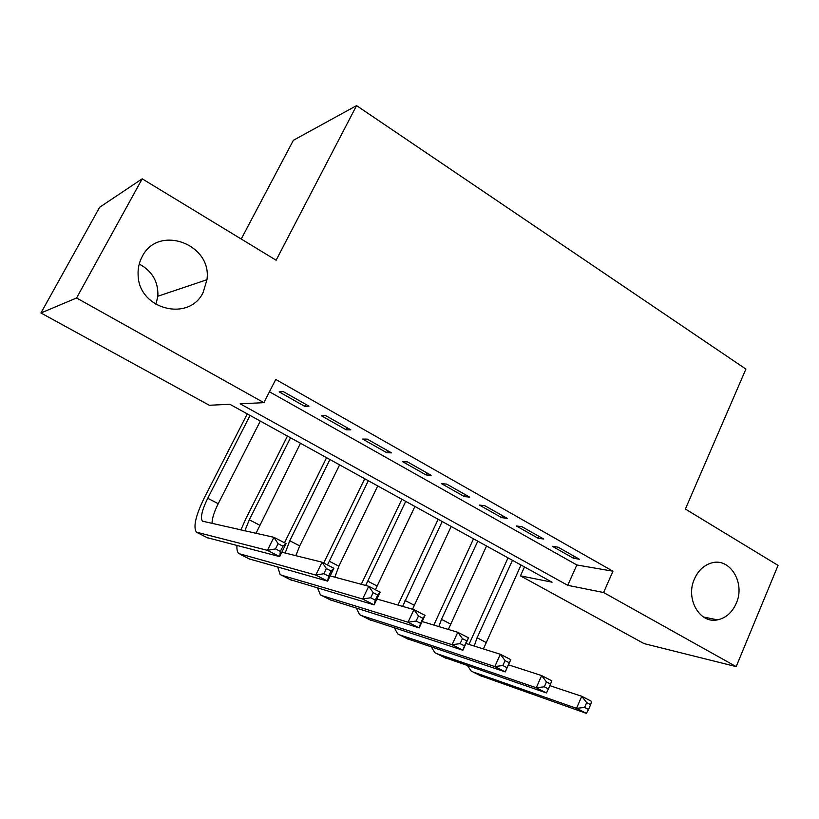 <?xml version="1.0" encoding="UTF-8"?>
<svg xmlns="http://www.w3.org/2000/svg" width="819" height="819" viewBox="0 0 819 819"><rect width="100%" height="100%" fill="white"/><g stroke="black" fill="none" stroke-linecap="round" stroke-linejoin="round"><path stroke-width="1.23" d="M203.184 292.322C189.476 322.246 138.718 309.664 138.114 275.123C137.756 268.53 139.097 262.387 142.137 256.705C158.231 223.935 212.367 244.093 206.951 279.719L203.184 292.322M736.25 603.316C732.125 612.54 725.869 618.058 717.475 619.87C699.661 623.986 685.227 598.669 694.451 578.941C698.197 570.648 703.756 565.366 711.138 563.073C729.739 556.9 745.689 582.862 736.25 603.316M139.22 264.035C152.252 271.079 158.466 281.818 157.862 296.243L155.876 304.433M241.226 239.025L293.386 140.284L356.562 105.62L745.914 369.093L685.37 509.049L778.05 565.386L736.179 666.615L644.031 643.601L520.454 575.849L552.067 582.186L229.883 404.289L209.275 405.262L40.95 312.981L76.566 297.983L263.892 402.672L240.182 403.798L567.751 585.329L603.583 592.516L736.179 666.615M524.488 566.963L520.454 575.849M76.566 297.983L142.199 178.818L99.652 207.268L40.95 312.981M308.988 406.152L283.302 391.615L279.166 391.892L304.678 406.316L308.988 406.152M350.839 429.852L325.87 415.714L321.447 415.796L346.263 429.821L350.839 429.852M391.543 452.887L367.25 439.138L362.571 439.035L386.701 452.682L391.543 452.887M431.142 475.307L407.514 461.926L402.579 461.65L426.064 474.928L431.142 475.307M469.686 497.123L446.683 484.101L441.513 483.66L464.383 496.58L469.686 497.123M507.207 518.366L484.817 505.692L479.422 505.088L501.699 517.68L507.207 518.366M543.765 539.056L521.949 526.709L516.349 525.962L538.052 538.226L543.765 539.056M269.451 391.769L576.832 564.967L612.96 571.212L275.747 379.443L263.892 402.672M579.371 559.223L558.118 547.184L552.323 546.293L573.474 558.241L579.371 559.223M142.199 178.818L276.116 260.227L356.562 105.62M612.96 571.212L603.583 592.516M576.832 564.967L567.751 585.329M574.314 556.357L573.474 558.241M538.912 536.312L538.052 538.226M502.59 515.755L501.699 517.68M465.294 494.645L464.383 496.58M427.006 472.962L426.064 474.928M387.663 450.696L386.701 452.682M347.246 427.815L346.263 429.821M305.692 404.289L304.678 406.316M468.98 644.42L508.015 557.862M521.007 565.038L483.415 648.945M512.469 560.319L477.078 637.786L474.211 646.058M549.836 685.636L581.766 696.304L591.605 701.392L590.622 704.668L586.67 702.63L584.571 707.452L588.523 709.489L590.622 704.668M588.523 709.489L586.404 713.38L480.231 675.614M586.404 713.38L576.515 708.333L473.044 671.979L471.12 670.966L467.588 665.745M584.571 707.452L576.515 708.333L581.766 696.304L586.67 702.63M433.835 625.071L473.515 538.81M486.527 545.997L448.341 629.432M477.764 541.164L441.492 619.348L438.8 626.566M508.466 664.823L541.656 675.593L551.791 680.824L550.542 684.019L546.478 681.93L544.318 686.803L548.392 688.902L550.542 684.019M548.392 688.902L546.437 692.956L444.205 657.411M546.437 692.956L536.261 687.745L436.711 653.623L434.869 652.651L431.47 647.143M544.318 686.803L536.261 687.745L541.656 675.593L546.478 681.93M397.932 605.046L438.155 519.287M451.177 526.474L412.52 609.223M442.199 521.519L402.62 606.388M465.98 643.478L500.348 654.258L510.79 659.653L505.272 671.918L407.248 638.738M507.053 667.7L509.275 662.766L505.077 660.605L502.856 665.54L507.053 667.7L505.272 671.918L494.789 666.553L399.437 634.786L397.686 633.865L394.461 628.019M502.856 665.54L494.789 666.553L500.348 654.258L505.077 660.605M509.275 662.766L510.79 659.653M361.271 584.275L401.904 499.273M414.926 506.459L375.389 589.721M405.722 501.382L365.683 585.462M422.143 621.549L457.801 632.288L468.56 637.837L462.878 650.245L369.318 619.573M464.465 645.853L466.758 640.867L462.428 638.636L460.135 643.632L464.465 645.853L462.878 650.245L452.078 644.727L361.179 615.458L359.521 614.578L356.531 608.343M460.135 643.632L452.078 644.727L457.801 632.288L462.428 638.636M466.758 640.867L468.56 637.837M323.71 563.032L364.721 478.736M377.754 485.933L338.871 566.185L334.848 577.17M368.315 480.722L327.477 564.977M376.904 599.027L413.943 609.633L425.03 615.366L419.174 627.907L330.395 599.907M420.567 623.341L422.932 618.294L418.468 615.99L416.103 621.048L420.567 623.341L419.174 627.907L408.036 622.225L321.908 595.618L320.352 594.789L317.649 588.083M416.103 621.048L408.036 622.225L413.943 609.633L418.468 615.99M422.932 618.294L425.03 615.366M284.5 542.782L326.586 457.678M339.619 464.875L299.713 545.904L295.843 555.681M329.924 459.531L289.762 540.755L285.176 553.04M330.17 575.911L368.724 586.281L380.159 592.188L374.119 604.883L290.428 579.709M375.297 600.122L377.733 595.014L373.136 592.639L370.69 597.757L375.297 600.122L374.119 604.883L362.633 599.017L281.582 575.235L280.129 574.467L277.795 567.188M370.69 597.757L362.633 599.017L368.724 586.281L373.136 592.639M377.733 595.014L380.159 592.188M240.868 529.975L245.669 519.072L287.449 436.077M300.481 443.263L255.989 533.333M290.53 437.776L249.293 519.789L244.83 530.855M281.838 552.211L322.072 562.182L333.865 568.284L327.641 581.132L249.385 558.967M328.593 576.156L331.101 570.997L326.351 568.55L323.833 573.72L328.593 576.156L327.641 581.132L315.786 575.071L238.82 553.593C237.315 552.221 236.691 549.559 236.967 545.608M323.833 573.72L315.786 575.071L322.072 562.182L326.351 568.55M331.101 570.997L333.865 568.284M250.082 415.438L207.739 498.259C201.986 510.053 200.215 517.69 202.406 521.16L273.915 537.315L286.097 543.611L279.668 556.613L267.424 550.358L196.365 532.135C193.059 526.883 195.741 515.407 204.381 497.696L247.277 413.892M260.299 421.079L218.233 503.695C214.066 512.07 211.998 518.693 212.039 523.566M280.374 551.433L282.964 546.201L278.061 543.673L275.471 548.914L280.374 551.433L279.668 556.613L207.207 537.663M275.471 548.914L267.424 550.358L273.915 537.315L278.061 543.673M282.964 546.201L286.097 543.611M485.831 642.321L477.078 637.786M481.992 676.494L473.044 671.979M450.47 623.996L441.492 619.348M445.884 658.251L436.711 653.623M414.209 605.221L405.006 600.45M408.845 639.537L399.437 634.786M377.027 585.954L367.577 581.06M370.833 620.341L361.179 615.458M338.871 566.185L329.177 561.169M331.828 600.624L321.908 595.618M299.713 545.904L289.762 540.755M291.759 580.384L281.582 575.235M259.521 525.081L249.293 519.789M250.614 559.592L240.151 554.309M218.233 503.695L207.739 498.259M208.323 538.226L197.574 532.79M717.475 619.87L703.439 616.983M206.951 279.719L157.862 296.243M203.317 521.631L202.406 521.16"/></g></svg>
